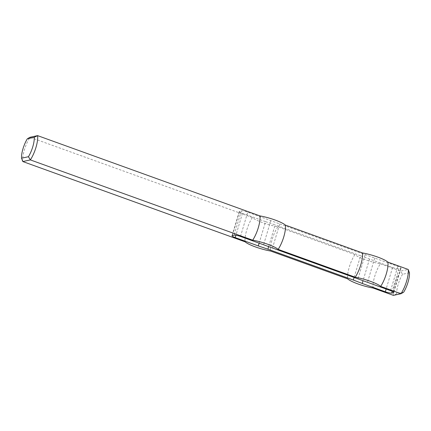 <?xml version="1.0" encoding="UTF-8"?>
<svg xmlns="http://www.w3.org/2000/svg" width="431" height="431" viewBox="0 0 431 431"><rect width="100%" height="100%" fill="white"/><g stroke="black" fill="none" stroke-linecap="round" stroke-linejoin="round"><path stroke-width="0.32" stroke-dasharray="2.15 1.62" d="M318.843 264.241L318.547 263.891M318.504 264.106L318.789 263.928M318.32 264.348L318.574 263.864M317.48 263.724L317.83 263.567L317.55 263.481M316.516 263.46L316.925 263.196L316.591 263.217M316.332 263.363L316.688 263.109L315.912 262.975L316.408 263.12M315.029 262.781L314.775 262.436L315.239 262.587L314.625 262.468L315.099 262.554M314.005 262.409L313.746 262.064L314.215 262.215L313.596 262.096L314.07 262.183M320.955 265.119L321.639 265.097M321.24 265.221L320.939 264.898M321.079 265.334L321.337 265.054M320.648 265.189L321.106 265.087M320.96 265.302L320.632 264.963M320.826 265.394L321.041 265.119M320.141 264.677L319.371 264.472L320.093 264.914M319.296 264.715L319.199 264.058L319.721 264.225L319.102 264.106L319.436 264.225M319.242 264.499L317.345 263.734L319.312 264.257M312.771 262.242L313.143 262.102L312.351 261.903L312.841 262M313.1 262.301L311.969 261.8L313.105 262.016L313.073 262.344M315.848 263.276L315.309 262.996L315.918 263.034M314.027 262.716L314.678 262.684L314.269 262.608L314.506 262.969M313.833 262.743L314.054 262.468M314.603 262.964L314.037 262.581M314.328 262.727L315.045 262.716M314.738 262.878L314.312 262.501M314.549 262.98L314.819 262.695M310.094 261.197L309.232 260.841L309.711 260.733L310.756 261.067L309.981 260.847L309.636 260.922L310.115 261.208M309.905 261.294L310.024 260.857M315.444 263.363L315.088 263.045L315.514 263.12M313.843 262.554L313.617 262.242L313.913 262.312M322.851 265.905L321.909 265.415L322.927 265.663M317.141 263.745L315.751 263.255L317.211 263.503M311.807 261.816L310.589 261.294L311.877 261.574M315.115 262.883L315.395 262.668M315.341 263.012L315.276 262.743M315.632 263.061L315.988 262.899L315.707 262.813M318.18 264.031L318.536 263.777L317.76 263.643L318.25 263.788M319.134 264.386L319.193 264.117M272.467 248.197L279.708 223.915L247.733 212.165A5.15 0.91 -163.4 0 0 241.355 210.883L239.598 211.265A5.15 0.91 -163.4 0 0 239.286 211.459A5.15 0.91 -163.4 0 0 242.464 213.313L265.555 221.653L259.133 243.181M265.555 221.653L275.14 224.912L268.637 246.726M279.708 223.915L397.824 266.363A5.15 0.91 16.6 0 1 400.997 268.217A5.15 0.91 16.6 0 1 400.685 268.411L398.928 268.793A5.15 0.91 16.6 0 1 392.555 267.511L360.575 255.761L354.05 277.656M360.575 255.761L275.14 224.912M369.464 259.171L363.021 280.786M373.111 288.048A16.992 5.113 -70.1 0 1 380.352 263.767A18.01 3.189 -163.4 0 1 354.891 254.576L277.828 226.749A18.01 3.189 16.6 0 1 252.367 217.553L30.03 137.273A16.992 5.113 -70.1 0 0 22.795 161.55M252.367 217.553A16.992 5.113 -70.1 0 0 245.126 241.834M409.45 272.785L402.565 274.283L400.641 271.094L408.205 269.45M380.352 263.767L400.641 271.094A16.992 5.113 109.9 0 0 393.401 295.375L396.779 293.705L403.658 292.207M402.565 274.283A14.417 4.337 -70.1 0 0 396.779 293.705M365.143 254.764L357.902 279.046M270.824 220.505L263.583 244.786M277.828 226.749A16.992 5.113 -70.1 0 0 270.593 251.031M374.733 258.024L367.492 282.305M354.891 254.576A16.992 5.113 -70.1 0 0 347.65 278.857M239.598 211.265L232.363 235.541M242.464 213.313L235.924 235.24M392.555 267.511L386.133 289.034M398.928 268.793L392.215 291.308M400.685 268.411L393.605 292.159M241.355 210.883L234.119 235.159M240.493 236.447L247.733 212.165M390.583 290.645L397.824 266.363M232.045 235.741L239.286 211.459M400.997 268.217L393.762 292.498"/><path stroke-width="0.65" d="M317.48 263.724L317.76 263.81L317.48 263.724M316.516 263.46L316.855 263.438L316.516 263.46M316.332 263.363L315.842 263.217L316.332 263.363M315.029 262.797L314.549 262.711L315.029 262.781M314 262.425L313.526 262.371L314.005 262.409M321.294 265.48L320.54 265.194L321.354 265.264M320.071 264.903L319.296 264.715L320.044 265.022M319.242 264.499L317.275 263.977L319.242 264.499M312.771 262.242L311.893 262.043L312.771 262.242M315.848 263.276L315.239 263.239L315.848 263.276M314.608 262.926L313.833 262.743L314.608 262.932M309.787 261.154L310.703 261.326L309.792 261.132M315.444 263.363L315.013 263.287L315.444 263.363M313.843 262.554L313.542 262.484L313.843 262.554M322.851 265.905L321.833 265.658L322.851 265.905M317.141 263.745L315.681 263.497L317.141 263.745M311.807 261.816L310.514 261.536L311.807 261.816M315.454 263.045L315.174 262.878M315.632 263.061L315.912 263.142L315.632 263.061M316.817 263.562L317.485 263.664L316.828 263.519M318.18 264.031L317.69 263.885L318.18 264.031M319.511 264.418L319.026 264.348L319.516 264.397M259.133 243.181L258.314 245.934L235.224 237.594A5.15 0.91 16.6 0 1 232.045 235.741A5.15 0.91 16.6 0 1 232.363 235.541L234.119 235.159A5.15 0.91 16.6 0 1 240.493 236.447L390.583 290.645A5.15 0.91 -163.4 0 1 393.762 292.498A5.15 0.91 -163.4 0 1 393.444 292.692L391.687 293.075A5.15 0.91 -163.4 0 1 385.314 291.787L362.223 283.453L363.021 280.786M268.637 246.726L267.904 249.188L258.314 245.934M354.05 277.656L353.339 280.042L267.904 249.188M353.339 280.042L362.223 283.453M22.795 161.55L30.359 159.906A16.992 5.113 -70.1 0 0 37.599 135.625L30.03 137.273L27.342 138.793L34.221 137.295L37.599 135.625L259.931 215.909A18.01 3.189 16.6 0 1 285.392 225.101L362.455 252.927A16.992 5.113 -70.1 0 1 355.219 277.208A18.01 3.189 16.6 0 1 380.681 286.399L400.97 293.726L393.401 295.375L373.111 288.048A18.01 3.189 16.6 0 1 347.65 278.857L270.593 251.031A18.01 3.189 -163.4 0 1 245.126 241.834L22.795 161.55L21.55 158.215A14.417 4.337 109.9 0 1 27.342 138.793M34.221 137.295A14.417 4.337 109.9 0 1 28.435 156.717L30.359 159.906L252.695 240.186A18.01 3.189 -163.4 0 1 278.157 249.382L355.219 277.208M28.435 156.717L21.55 158.215M408.205 269.45L409.45 272.785A14.417 4.337 -70.1 0 1 403.658 292.207L400.97 293.726A16.992 5.113 109.9 0 0 408.205 269.45L387.916 262.123A18.01 3.189 -163.4 0 0 362.455 252.927M252.695 240.186A16.992 5.113 -70.1 0 0 259.931 215.909M278.157 249.382A16.992 5.113 -70.1 0 0 285.392 225.101M380.681 286.399A16.992 5.113 -70.1 0 0 387.916 262.123M235.924 235.24L235.224 237.594M386.133 289.034L385.314 291.787M392.215 291.308L391.687 293.075M393.605 292.159L393.444 292.692"/></g></svg>
